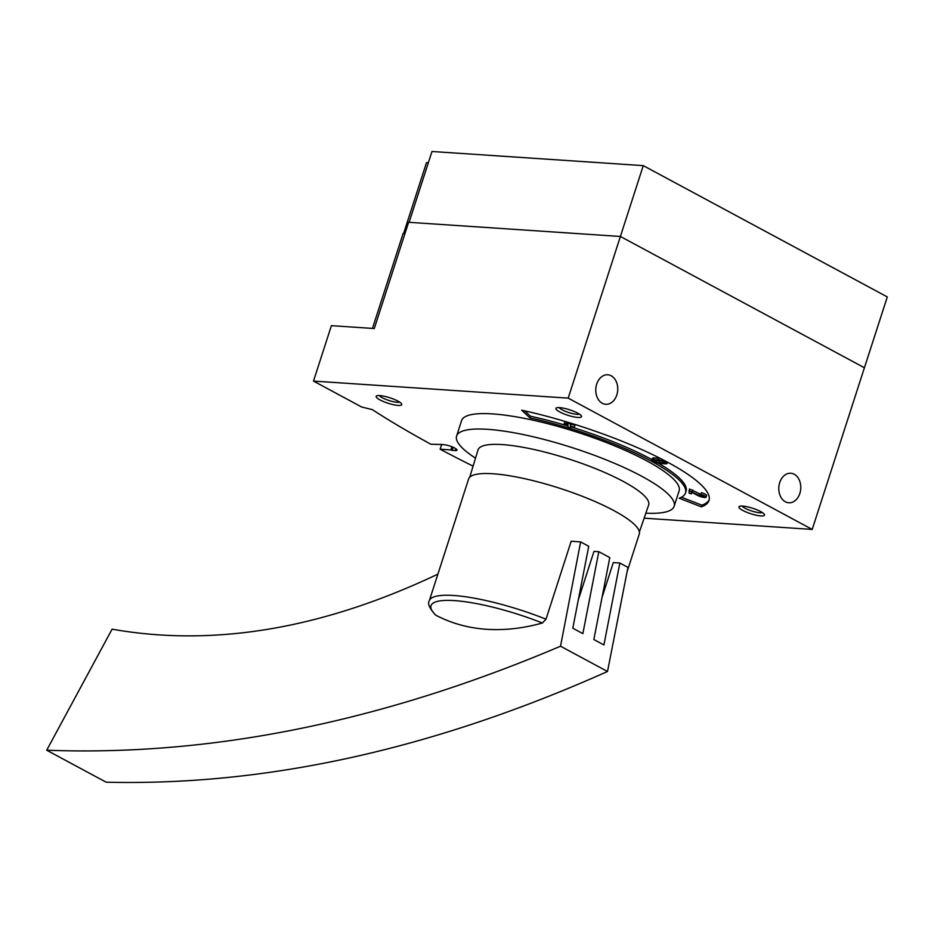 <?xml version="1.0" encoding="UTF-8"?>
<svg xmlns="http://www.w3.org/2000/svg" width="934" height="934" viewBox="0 0 934 934"><rect width="100%" height="100%" fill="white"/><g stroke="black" fill="none" stroke-linecap="round" stroke-linejoin="round"><path stroke-width="1.4" d="M428.344 162.75L426.499 162.633L403.628 233.453L404.971 233.547L403.138 233.43L372.456 328.418M643.269 165.633L431.975 151.495L409.092 222.327L620.398 236.465L643.269 165.633L887.3 296.93L864.417 367.762L620.398 236.465L408.613 222.292L374.289 328.534L331.395 325.674L313.497 381.084L361.773 407.061L372.269 409.594A537.902 115.267 -162.1 0 0 430.971 444.269L441.887 444.479M596.698 384.119A14.792 10.986 93.8 0 0 605.769 404.305A14.792 10.986 93.8 0 0 617.713 390.272A14.792 10.986 93.8 0 0 607.754 374.779A14.792 10.986 93.8 0 0 596.698 384.119M779.715 482.598A14.792 10.986 93.8 0 0 788.786 502.772A14.792 10.986 93.8 0 0 800.742 488.739A14.792 10.986 93.8 0 0 790.771 473.246A14.792 10.986 93.8 0 0 779.715 482.598M441.724 444.993L440.509 444.339L444.327 444.747A8.067 1.728 -162.1 0 1 452.768 447.106A8.067 1.728 -162.1 0 1 456.971 450.13A8.067 1.728 -162.1 0 1 455.255 450.632L450.877 449.919L451.893 446.744M450.877 449.919L440.112 449.196L441.478 444.969M440.112 449.196A537.902 115.267 -162.1 0 0 473.094 466.136M644.133 518.172L812.206 529.426L864.417 367.762L620.398 236.465L568.187 398.129L313.497 381.084M812.206 529.426L568.187 398.129M452.091 450.573L453.165 447.269M521.651 410.166L529.893 417.883A121.023 25.93 -162.1 0 1 685.509 492.954A121.023 25.93 -162.1 0 1 679.181 498.207L701.341 506.847A145.681 31.219 -162.1 0 0 708.976 500.531A145.681 31.219 -162.1 0 0 521.651 410.166M379.799 395.584A13.45 2.884 17.9 0 1 392.887 398.841A13.45 2.884 17.9 0 1 401.632 403.932A13.45 2.884 17.9 0 1 388.065 403.243A13.45 2.884 17.9 0 1 376.659 395.864A13.45 2.884 17.9 0 1 379.799 395.584M559.571 407.609A13.45 2.884 17.9 0 1 572.659 410.867A13.45 2.884 17.9 0 1 581.403 415.969A13.45 2.884 17.9 0 1 567.837 415.28A13.45 2.884 17.9 0 1 556.431 407.901A13.45 2.884 17.9 0 1 559.571 407.609M742.588 506.076A13.45 2.884 17.9 0 1 755.688 509.334A13.45 2.884 17.9 0 1 764.421 514.436A13.45 2.884 17.9 0 1 750.854 513.747A13.45 2.884 17.9 0 1 739.448 506.368A13.45 2.884 17.9 0 1 742.588 506.076M475.511 458.162A114.31 24.494 17.9 0 1 456.598 436.038L461.571 420.627A114.31 24.494 17.9 0 1 492.557 413.902A114.31 24.494 17.9 0 1 615.086 446.055A114.31 24.494 17.9 0 1 679.111 490.887L674.138 506.298A114.31 24.494 17.9 0 1 645.849 513.175M469.72 477.251L478.01 449.931A89.652 19.217 17.9 0 1 502.34 444.596A89.652 19.217 17.9 0 1 598.577 469.872A89.652 19.217 17.9 0 1 648.64 505.037L639.381 532.053M456.598 436.038A114.31 24.494 17.9 0 1 487.583 429.325A114.31 24.494 17.9 0 1 610.1 461.466A114.31 24.494 17.9 0 1 674.138 506.298M762.413 512.603A11.021 2.358 17.9 0 1 751.742 510.991A11.021 2.358 17.9 0 1 742.156 506.053M579.395 414.136A11.021 2.358 17.9 0 1 568.724 412.524A11.021 2.358 17.9 0 1 559.139 407.586M399.624 402.099A11.021 2.358 17.9 0 1 388.953 400.499A11.021 2.358 17.9 0 1 379.356 395.561M524.686 410.843L530.43 416.214L529.893 417.883M685.509 492.954L686.058 491.284A121.023 25.93 -162.1 0 0 658.201 463.077M652.049 459.645A121.023 25.93 -162.1 0 0 570.802 426.873M568.047 426.032A121.023 25.93 -162.1 0 0 530.43 416.214M681.446 497.215L701.889 505.177L701.341 506.847M701.889 505.177A145.681 31.219 -162.1 0 0 709.186 499.678M706.081 497.192L706.618 495.522A5.382 1.156 -162.1 0 0 701.457 492.65L700.92 494.319A2.872 0.619 -162.1 0 1 699.543 493.712L689.49 489.007L689.035 493.117L691.429 493.841L691.358 491.996L697.278 495.253A5.382 1.156 -162.1 0 0 702.73 497.215A5.382 1.156 -162.1 0 0 706.081 497.192A5.382 1.156 -162.1 0 0 700.92 494.319L700.944 494.892A2.872 0.619 -162.1 0 1 703.699 496.421A2.872 0.619 -162.1 0 1 701.901 496.433A2.872 0.619 -162.1 0 1 698.994 495.382L688.942 490.665M660.525 458.512A5.382 1.156 -162.1 0 0 658.762 458.244L653.963 457.929A5.382 1.156 -162.1 0 0 652.504 458.244L651.967 459.902A5.382 1.156 -162.1 0 0 654.979 462.015A5.382 1.156 -162.1 0 0 660.747 463.533L665.545 463.848A5.382 1.156 -162.1 0 0 667.004 463.533A5.382 1.156 -162.1 0 0 663.981 461.419A5.382 1.156 -162.1 0 0 658.225 459.913L653.426 459.586A5.382 1.156 -162.1 0 0 651.967 459.902M566.401 421.829L564.615 422.215L564.101 424.456L568.035 425.659L568.082 427.118L570.476 427.854L570.429 426.383L574.363 427.585L570.405 425.811L570.324 423.779L567.93 423.044L564.078 423.884M574.363 427.585L574.877 425.344L570.943 424.141L570.908 423.195M570.908 426.534L570.476 427.854M574.877 425.344L574.34 427.013M570.943 424.141L570.405 425.811M570.546 423.09L570.324 423.779M568.152 422.355L567.93 423.044M567.977 424.281L566.471 424.62L568.012 425.087L567.977 424.281M659.929 460.824L655.131 460.509A2.872 0.619 -162.1 0 0 654.36 460.672A2.872 0.619 -162.1 0 0 655.96 461.805A2.872 0.619 -162.1 0 0 659.042 462.61L663.829 462.925A2.872 0.619 -162.1 0 0 664.611 462.762A2.872 0.619 -162.1 0 0 663 461.641A2.872 0.619 -162.1 0 0 659.929 460.824M658.283 460.719A2.872 0.619 -162.1 0 0 659.579 460.941L661.225 461.057M691.931 492.311L691.429 493.841M692.794 490.011L692.257 491.681M429.301 600.749A89.652 19.217 17.9 0 1 453.609 595.483A89.652 19.217 17.9 0 1 546.005 619.195L542.374 623.001A289.131 186.345 118.6 0 1 435.851 615.214L435.384 614.864C429.395 608.162 427.363 603.469 429.301 600.749L468.611 479.025A89.652 19.217 17.9 0 1 492.918 473.76A89.652 19.217 17.9 0 1 589.015 498.978A89.652 19.217 17.9 0 1 639.241 534.143L627.123 571.643M437.894 574.13C322.569 628.839 213.956 647.192 112.092 629.177L46.7 750.212C211.247 756.447 382.531 721.784 560.54 646.211L580.633 541.918L571.188 541.23L546.005 619.195M580.633 541.918L588.735 546.273L572.799 628.22L582.863 633.626L598.811 551.69L609.785 557.598L593.849 639.533L603.913 644.95L619.849 563.015L627.963 567.382L607.509 671.488L560.54 646.211M46.7 750.212L106.149 782.19C266.377 786.101 433.493 749.196 607.509 671.488M619.849 563.015L613.299 562.583L602.045 597.433M598.811 551.69L593.989 551.375L578.298 599.932M455.255 450.632L455.874 448.729M658.762 458.244L658.225 459.913M653.963 457.929L653.426 459.586M664.074 462.167L663.829 462.925M659.579 460.941L659.042 462.61M699.543 493.712L698.994 495.382M435.851 615.214A86.5 18.54 17.9 0 1 455.232 600.667A86.5 18.54 17.9 0 1 542.374 623.001M667.46 462.132L667.004 463.533"/></g></svg>
